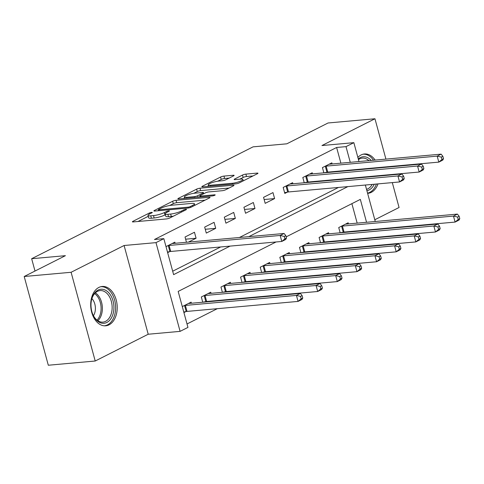<?xml version="1.0" encoding="UTF-8"?>
<svg xmlns="http://www.w3.org/2000/svg" width="484" height="484" viewBox="0 0 484 484"><rect width="100%" height="100%" fill="white"/><g stroke="black" fill="none" stroke-linecap="round" stroke-linejoin="round"><path stroke-width="0.73" d="M151.704 212.373A1.742 0.333 -15.2 0 0 149.332 213.033L132.955 221.309A2.487 0.472 -15.2 0 0 132.398 221.793A2.487 0.472 -15.2 0 0 133.257 221.92L166.399 218.937A2.487 0.472 -15.2 0 0 169.787 217.994L186.158 209.717A1.742 0.333 -15.2 0 0 186.552 209.378A1.742 0.333 -15.2 0 0 185.953 209.288A1.742 0.333 -15.2 0 0 183.581 209.953L181.464 211.024A7.95 1.519 -15.2 0 1 170.64 214.043L167.875 214.291A7.95 1.519 -15.2 0 1 165.135 213.886A7.95 1.519 -15.2 0 1 166.919 212.331L169.037 211.26A1.742 0.333 -15.2 0 0 169.424 210.921A1.742 0.333 -15.2 0 0 168.825 210.83A1.742 0.333 -15.2 0 0 166.46 211.496L164.342 212.567A7.95 1.519 -15.2 0 1 153.513 215.586L150.754 215.834A7.95 1.519 -15.2 0 1 148.013 215.428A7.95 1.519 -15.2 0 1 149.792 213.874L151.909 212.803A1.742 0.333 -15.2 0 0 152.303 212.464A1.742 0.333 -15.2 0 0 151.704 212.373M375.124 160.083A19.747 13.195 84.9 0 0 364.434 153.972A19.747 13.195 84.9 0 0 361.124 154.934A19.747 13.195 84.9 0 0 357.87 157.451M367.616 193.334A19.747 13.195 84.9 0 0 367.979 193.31A19.747 13.195 84.9 0 0 371.288 192.348A19.747 13.195 84.9 0 0 378.01 183.896M98.875 287.429A19.747 13.195 84.9 0 0 91.155 309.851A19.747 13.195 84.9 0 0 105.73 325.805A19.747 13.195 84.9 0 0 109.045 324.843A19.747 13.195 84.9 0 0 116.765 302.415A19.747 13.195 84.9 0 0 102.191 286.467A19.747 13.195 84.9 0 0 98.875 287.429M233.566 175.867A2.487 0.472 -15.2 0 0 234.123 175.383A2.487 0.472 -15.2 0 0 233.264 175.256L223.965 176.091A2.487 0.472 -15.2 0 0 220.583 177.041L202.397 186.225A2.487 0.472 -15.2 0 0 201.84 186.715A2.487 0.472 -15.2 0 0 202.699 186.842L235.841 183.853A2.487 0.472 -15.2 0 0 239.223 182.91L257.409 173.72A2.487 0.472 -15.2 0 0 257.966 173.236A2.487 0.472 -15.2 0 0 257.113 173.109L245.878 174.119A2.487 0.472 -15.2 0 0 242.496 175.063L234.716 178.995A2.487 0.472 -15.2 0 0 234.159 179.485A2.487 0.472 -15.2 0 0 235.012 179.612L240.584 179.11A6.649 1.27 -15.2 0 1 242.877 179.449A6.649 1.27 -15.2 0 1 239.326 181.615A6.649 1.27 -15.2 0 1 232.338 183.273L210.516 185.239A6.649 1.27 -15.2 0 1 208.223 184.9A6.649 1.27 -15.2 0 1 211.774 182.734A6.649 1.27 -15.2 0 1 218.762 181.077L222.398 180.744A2.487 0.472 -15.2 0 0 225.78 179.8L233.566 175.867M340.881 163.168L336.622 147.481L345.999 146.634L353.852 142.665L358.977 161.535M24.2 276.503L71.1 272.28L95.209 361.016L48.309 365.239L24.2 276.503L65.419 255.673L31.654 258.716L253.071 146.852L286.837 143.815L328.061 122.984L374.961 118.761L321.957 145.539L353.852 142.665M95.209 361.016L148.207 334.238L124.098 245.503L71.1 272.28M124.098 245.503L155.987 242.629L163.84 238.66L173.617 274.64L230.075 246.114M336.622 147.481L154.463 239.507L163.84 238.66M176.031 200.309A2.487 0.472 -15.2 0 0 172.649 201.259L154.457 210.443A2.487 0.472 -15.2 0 0 153.9 210.933A2.487 0.472 -15.2 0 0 154.759 211.06L187.901 208.072A2.487 0.472 -15.2 0 0 191.289 207.128L209.475 197.938A2.487 0.472 -15.2 0 0 210.032 197.454A2.487 0.472 -15.2 0 0 209.173 197.327L176.031 200.309L176.684 202.711A2.487 0.472 -15.2 0 0 173.302 203.655L169.63 205.512M178.427 198.337L196.619 189.147A2.487 0.472 -15.2 0 1 200.001 188.203L233.143 185.221A2.487 0.472 -15.2 0 1 234.002 185.348A2.487 0.472 -15.2 0 1 233.445 185.832L225.659 189.764A2.487 0.472 -15.2 0 1 222.277 190.708L208.834 191.918A2.487 0.472 -15.2 0 0 205.452 192.862L200.291 195.469A2.487 0.472 -15.2 0 0 199.729 195.959A2.487 0.472 -15.2 0 0 200.588 196.087L214.581 194.822A1.742 0.333 -15.2 0 1 215.18 194.913A1.742 0.333 -15.2 0 1 214.255 195.482A1.742 0.333 -15.2 0 1 212.428 195.917L178.729 198.948A2.487 0.472 -15.2 0 1 177.87 198.821A2.487 0.472 -15.2 0 1 178.427 198.337L178.596 198.96M374.798 219.76L399.07 207.497L392.306 182.607M390.243 175.02L390.14 174.651M388.083 167.065L387.98 166.696M385.923 159.109L374.961 118.761M172.685 271.215L220.698 246.955M239.417 237.499L338.473 187.453M345.207 179.074L345.104 178.705M343.041 171.118L342.944 170.755M167.633 252.624L169.594 251.638M175.129 243.289L174.827 242.175L166.006 246.628M188.506 242.085L196.087 238.249L194.459 232.253L185.039 237.015L186.461 242.266M206.293 233.094L215.719 228.333L214.085 222.338L204.665 227.099L206.293 233.094M225.925 223.178L235.345 218.417L233.718 212.422L224.298 217.183L225.925 223.178M245.551 213.262L254.977 208.501L253.344 202.506L243.924 207.267L245.551 213.262M265.184 203.347L274.603 198.585L272.976 192.59L263.556 197.351L265.184 203.347M292.905 183.787L292.602 182.674L283.182 187.429L284.81 193.425L287.369 192.136M306.281 182.583L306.995 182.22M423.881 168.632L423.228 166.23L421.661 167.028L422.308 169.424L423.881 168.632L423.107 170.053L419.18 172.038L308.127 182.038A2.529 0.484 -15.2 0 0 307.316 182.159L304.236 182.758L302.815 177.513L312.234 172.752L312.537 173.865M325.907 172.661L326.621 172.304M443.507 158.716L442.86 156.314L441.287 157.106L441.94 159.508L443.507 158.716L442.739 160.137L438.813 162.122L327.759 172.123A2.529 0.484 -15.2 0 0 326.942 172.243L323.863 172.842L322.441 167.597L331.861 162.836L332.163 163.949M187.018 323.977L217.28 308.689M235.998 299.227L236.912 298.773M255.631 289.311L256.538 288.851M275.257 279.395L276.17 278.935M294.889 269.479L295.797 269.019M314.515 259.563L315.423 259.103M334.148 249.647L335.055 249.187M353.774 239.725L354.681 239.271M359.334 231.08L359.231 230.711M357.174 223.124L351.886 203.667M183.926 312.585L185.88 311.593M191.422 303.244L191.119 302.131L182.293 306.59M204.792 302.04L205.512 301.677M322.398 288.089L321.745 285.693L320.172 286.486L320.825 288.881L322.398 288.089L321.624 289.511L317.698 291.495L206.644 301.496A2.529 0.484 164.8 0 0 205.827 301.617L202.754 302.216L201.326 296.97L210.746 292.215L211.048 293.328M224.425 292.124L225.139 291.761M342.025 278.173L341.371 275.771L339.804 276.57L340.452 278.966L342.025 278.173L341.25 279.595L337.324 281.579L226.27 291.58A2.529 0.484 164.8 0 0 225.459 291.701L222.38 292.3L220.958 287.054L230.378 282.293L230.68 283.412M244.051 282.208L244.771 281.845M361.657 268.257L361.004 265.855L359.43 266.648L360.084 269.05L361.657 268.257L360.882 269.679L356.956 271.663L245.902 281.664A2.529 0.484 164.8 0 0 245.085 281.785L242.012 282.384L240.584 277.138L250.004 272.377L250.307 273.49M263.683 272.286L264.397 271.929M381.283 258.341L380.63 255.939L379.063 256.732L379.71 259.134L381.283 258.341L380.509 259.763L376.582 261.747L265.528 271.748A2.529 0.484 164.8 0 0 264.718 271.863L261.638 272.462L260.217 267.222L269.636 262.461L269.939 263.574M283.309 262.37L284.029 262.013M281.271 262.558L279.843 257.306L289.263 252.545L289.565 253.658M302.942 252.454L303.656 252.091M300.897 252.636L299.475 247.391L308.895 242.629L309.197 243.742M322.568 242.538L323.288 242.175M440.174 228.587L439.52 226.191L437.947 226.984L438.601 229.38L440.174 228.587L439.399 230.009L435.473 231.993L324.419 241.994A2.529 0.484 164.8 0 0 323.602 242.115L320.523 242.714L319.101 237.469L328.521 232.713L328.824 233.826M342.2 232.623L342.914 232.259M459.8 218.671L459.147 216.269L457.58 217.068L458.227 219.464L459.8 218.671L459.026 220.093L455.099 222.077L344.045 232.078A2.529 0.484 164.8 0 0 343.235 232.199L340.155 232.798L338.733 227.553L348.153 222.797L348.456 223.911M31.654 258.716L35.005 271.04M276.068 241.97L178.172 291.422L187.949 327.402L180.096 331.365L155.987 242.629M148.207 334.238L180.096 331.365M361.04 169.122L361.137 169.491M363.2 177.077L363.303 177.447M365.359 185.033L375.269 221.497M377.326 229.083L377.429 229.446M354.584 178.233L354.482 177.864M352.425 170.277L352.322 169.908M350.259 162.322L345.999 146.634M248.8 236.652L347.851 186.612M366.551 222.277L360.332 199.396L286.159 236.87M368.711 230.233L368.614 229.864M196.087 238.249L185.626 239.193M215.719 228.333L205.258 229.277M235.345 218.417L224.885 219.361M254.977 208.501L244.517 209.445M274.603 198.585L264.143 199.523M379.456 175.994A19.747 13.195 84.9 0 0 379.462 175.613M378.579 167.924A19.747 13.195 84.9 0 0 378.482 167.555M148.013 215.428L148.661 217.824A7.95 1.519 -15.2 0 0 151.401 218.236L150.754 215.834M165.377 214.769L164.99 214.963A7.95 1.519 -15.2 0 1 154.166 217.988L151.401 218.236M165.135 213.886L165.788 216.281A7.95 1.519 -15.2 0 0 168.529 216.693L167.875 214.291M173.453 216.136A7.95 1.519 -15.2 0 1 171.294 216.445L168.529 216.693M148.249 216.312L137.982 221.497M205.101 200.152L176.684 202.711M158.734 209.354A1.742 0.333 -15.2 0 0 158.341 209.699A1.742 0.333 -15.2 0 0 158.946 209.784L188.034 207.164A1.742 0.333 -15.2 0 0 190.406 206.505L192.638 205.373A7.95 1.519 -15.2 0 0 194.423 203.824A7.95 1.519 -15.2 0 0 191.682 203.413L171.79 205.204A7.95 1.519 -15.2 0 0 160.966 208.229L158.734 209.354M183.454 198.525L184.604 197.944M193.769 193.316L197.266 191.543L196.619 189.147M229.065 188.04L200.648 190.599A2.487 0.472 -15.2 0 0 197.266 191.543M194.889 193.177A6.649 1.27 -15.2 0 0 187.895 194.834A6.649 1.27 -15.2 0 0 184.35 197A6.649 1.27 -15.2 0 0 186.642 197.339L194.326 196.649A2.487 0.472 -15.2 0 0 197.708 195.705L202.875 193.098A2.487 0.472 -15.2 0 0 203.431 192.608A2.487 0.472 -15.2 0 0 202.572 192.481L194.889 193.177M253.035 175.934L246.531 176.521A2.487 0.472 -15.2 0 0 243.149 177.465L239.743 179.183M229.192 178.082L224.618 178.493A2.487 0.472 -15.2 0 0 221.236 179.437L217.752 181.197M208.489 185.874L207.424 186.413M302.766 298.005L302.113 295.609L300.546 296.402L301.193 298.797L302.766 298.005L301.992 299.427L298.065 301.411L296.438 295.415L300.364 293.431L189.311 303.432A2.529 0.484 164.8 0 1 188.724 303.438L188.566 303.42M183.769 312.005L186.201 311.533A2.529 0.484 164.8 0 1 187.012 311.412L298.065 301.411L301.193 298.797M184.253 305.598L184.567 305.537A2.529 0.484 164.8 0 1 185.384 305.416L296.438 295.415L300.546 296.402M300.364 293.431L302.113 295.609M286.474 238.049L285.826 235.654L284.253 236.446L284.907 238.842L286.474 238.049L285.705 239.471L281.779 241.456L280.151 235.46L169.091 245.461A2.529 0.484 -15.2 0 0 168.281 245.582L167.96 245.642M284.253 236.446L280.151 235.46L284.078 233.476L173.018 243.476A2.529 0.484 -15.2 0 1 172.431 243.482L172.274 243.464M284.907 238.842L281.779 241.456L170.725 251.456A2.529 0.484 -15.2 0 0 169.908 251.577L167.476 252.049M285.826 235.654L284.078 233.476M203.879 295.682L204.2 295.621A2.529 0.484 164.8 0 1 205.01 295.5L316.07 285.499L319.997 283.515L208.937 293.516A2.529 0.484 164.8 0 1 208.35 293.522L208.193 293.504M320.825 288.881L317.698 291.495L316.07 285.499L320.172 286.486M319.997 283.515L321.745 285.693M223.511 285.766L223.826 285.705A2.529 0.484 164.8 0 1 224.643 285.584L335.696 275.584L339.623 273.599L228.569 283.6A2.529 0.484 164.8 0 1 227.982 283.606L227.825 283.588M340.452 278.966L337.324 281.579L335.696 275.584L339.804 276.57M339.623 273.599L341.371 275.771M243.137 275.85L243.458 275.789A2.529 0.484 164.8 0 1 244.269 275.668L355.329 265.668L359.255 263.683L248.195 273.684A2.529 0.484 164.8 0 1 247.608 273.69L247.451 273.672M360.084 269.05L356.956 271.663L355.329 265.668L359.43 266.648M359.255 263.683L361.004 265.855M262.77 265.934L263.084 265.867A2.529 0.484 164.8 0 1 263.901 265.752L374.955 255.752L378.881 253.767L267.827 263.768A2.529 0.484 164.8 0 1 267.241 263.774L267.083 263.75M379.71 259.134L376.582 261.747L374.955 255.752L379.063 256.732M378.881 253.767L380.63 255.939M113.837 309.724A17.091 11.416 -95.1 0 1 105.07 323.112A17.091 11.416 -95.1 0 1 92.916 314.673A17.091 11.416 -95.1 0 1 91.083 302.815A17.091 11.416 -95.1 0 1 91.573 299.705A17.091 11.416 -95.1 0 1 105.028 289.976A17.091 11.416 -95.1 0 1 113.837 309.724M92.801 314.394A15.821 10.575 84.9 0 0 102.941 322.114A15.821 10.575 84.9 0 0 112.058 309.554A15.821 10.575 84.9 0 0 100.103 290.594A15.821 10.575 84.9 0 0 91.506 299.995M93.448 315.707A11.265 7.526 84.9 0 0 95.33 309.863A11.265 7.526 84.9 0 0 91.906 298.592M104.235 325.811A19.62 13.11 84.9 0 0 115.525 310.238A19.62 13.11 84.9 0 0 100.714 286.728M358.281 158.982A17.091 11.416 -95.1 0 1 360.308 157.59A17.091 11.416 -95.1 0 1 371.174 160.44M375.142 167.851A17.091 11.416 -95.1 0 1 375.251 168.22M376.165 175.91A17.091 11.416 -95.1 0 1 376.153 176.291M374.265 184.229A17.091 11.416 -95.1 0 1 369.104 189.964A17.091 11.416 -95.1 0 1 366.902 190.708M366.539 189.365A15.821 10.575 84.9 0 0 367.84 188.851A15.821 10.575 84.9 0 0 372.172 184.422M374.35 176.448A15.821 10.575 84.9 0 0 374.368 176.073M373.436 168.384A15.821 10.575 84.9 0 0 373.321 168.015M368.905 160.646A15.821 10.575 84.9 0 0 362.347 158.105A15.821 10.575 84.9 0 0 359.697 158.873A15.821 10.575 84.9 0 0 358.462 159.641M367.568 193.152A19.62 13.11 84.9 0 0 369.758 192.366A19.62 13.11 84.9 0 0 376.407 184.041M377.865 176.134A19.62 13.11 84.9 0 0 377.877 175.759M376.988 168.063A19.62 13.11 84.9 0 0 376.891 167.694M373.515 160.228A19.62 13.11 84.9 0 0 362.964 154.233M400.915 248.419L400.262 246.023L398.689 246.816L399.342 249.218L400.915 248.419L400.141 249.847L396.214 251.825L394.587 245.83L398.514 243.851L287.454 253.852A2.529 0.484 164.8 0 1 286.867 253.852L286.709 253.834M281.264 262.546L284.344 261.947A2.529 0.484 164.8 0 1 285.161 261.826L396.214 251.825L399.342 249.218M282.396 256.012L282.716 255.951A2.529 0.484 164.8 0 1 283.527 255.83L394.587 245.83L398.689 246.816M398.514 243.851L400.262 246.023M420.542 238.503L419.888 236.107L418.321 236.9L418.969 239.296L420.542 238.503L419.767 239.925L415.841 241.909L414.213 235.914L418.14 233.929L307.086 243.93A2.529 0.484 164.8 0 1 306.499 243.936L306.342 243.918M300.897 252.63L303.976 252.031A2.529 0.484 164.8 0 1 304.787 251.91L415.841 241.909L418.969 239.296M302.028 246.096L302.343 246.035A2.529 0.484 164.8 0 1 303.159 245.914L414.213 235.914L418.321 236.9M418.14 233.929L419.888 236.107M404.249 178.548L403.602 176.152L402.029 176.944L402.682 179.34L404.249 178.548L403.481 179.969L399.554 181.954L397.927 175.958L286.867 185.959A2.529 0.484 -15.2 0 0 286.056 186.08L285.735 186.14M402.029 176.944L397.927 175.958L401.853 173.974L290.793 183.974A2.529 0.484 -15.2 0 1 290.206 183.981L290.049 183.962M402.682 179.34L399.554 181.954L288.5 191.954A2.529 0.484 -15.2 0 0 287.684 192.075L284.604 192.674M403.602 176.152L401.853 173.974M321.654 236.18L321.975 236.119A2.529 0.484 164.8 0 1 322.786 235.998L433.846 225.998L437.772 224.013L326.712 234.014A2.529 0.484 164.8 0 1 326.125 234.02L325.968 234.002M438.601 229.38L435.473 231.993L433.846 225.998L437.947 226.984M437.772 224.013L439.52 226.191M422.308 169.424L419.18 172.038L417.553 166.042L306.499 176.043A2.529 0.484 -15.2 0 0 305.682 176.164L305.368 176.224M421.661 167.028L417.553 166.042L421.479 164.058L310.425 174.058A2.529 0.484 -15.2 0 1 309.839 174.065L309.681 174.046M423.228 166.23L421.479 164.058M341.287 226.264L341.601 226.203A2.529 0.484 164.8 0 1 342.418 226.082L453.472 216.082L457.398 214.097L346.344 224.098A2.529 0.484 164.8 0 1 345.757 224.104L345.6 224.086M458.227 219.464L455.099 222.077L453.472 216.082L457.58 217.068M457.398 214.097L459.147 216.269M441.94 159.508L438.813 162.122L437.185 156.126L326.125 166.127A2.529 0.484 -15.2 0 0 325.315 166.248L324.994 166.308M441.287 157.106L437.185 156.126L441.112 154.142L330.052 164.143A2.529 0.484 -15.2 0 1 329.465 164.149L329.308 164.13M442.86 156.314L441.112 154.142M149.592 213.976L149.332 213.033M183.841 210.891L183.581 209.953M166.714 212.434L166.46 211.496M154.166 217.988L153.513 215.586M164.99 214.963L164.342 212.567M171.294 216.445L170.64 214.043M181.718 211.962L181.464 211.024M133.124 221.932L132.955 221.309M209.36 197.998L209.173 197.327M154.626 211.066L154.457 210.443M173.302 203.655L172.649 201.259M159.182 210.661L158.946 209.784M188.27 208.029L188.034 207.164M190.648 207.406L190.406 206.505M192.892 206.317L192.638 205.373M200.648 190.599L200.001 188.203M233.324 185.892L233.143 185.221M200.824 196.958L200.588 196.087M214.708 195.294L214.581 194.822M186.878 198.216L186.642 197.339M194.568 197.52L194.326 196.649M198.119 197.206L197.708 195.705M203.129 194.036L202.875 193.098M210.752 186.116L210.516 185.239M232.574 184.15L232.338 183.273M234.885 179.618L234.716 178.995M243.149 177.465L242.496 175.063M246.531 176.521L245.878 174.119M257.294 173.78L257.113 173.109M202.566 186.848L202.397 186.225M221.236 179.437L220.583 177.041M224.618 178.493L223.965 176.091M233.451 175.928L233.264 175.256M186.201 311.533L184.567 305.537M187.012 311.412L185.384 305.416M169.091 245.461L170.725 251.456M168.281 245.582L169.908 251.577M205.827 301.617L204.2 295.621M206.644 301.496L205.01 295.5M225.459 291.701L223.826 285.705M226.27 291.58L224.643 285.584M245.085 281.785L243.458 275.789M245.902 281.664L244.269 275.668M264.718 271.863L263.084 265.867M265.528 271.748L263.901 265.752M95.378 292.832A15.821 10.575 -95.1 0 1 102.281 310.432A15.821 10.575 -95.1 0 1 97.889 320.753M97.03 320.13A15.306 10.224 84.9 0 0 101.011 310.413A15.306 10.224 84.9 0 0 94.64 293.6M363.544 168.898A15.821 10.575 -95.1 0 1 363.659 169.267M364.597 176.95A15.821 10.575 -95.1 0 1 364.573 177.332M363.296 177.422A15.306 10.224 84.9 0 0 363.315 177.065M362.371 169.382A15.306 10.224 84.9 0 0 362.256 169.013M284.344 261.947L282.716 255.951M285.161 261.826L283.527 255.83M303.976 252.031L302.343 246.035M304.787 251.91L303.159 245.914M286.867 185.959L288.5 191.954M286.056 186.08L287.684 192.075M323.602 242.115L321.975 236.119M324.419 241.994L322.786 235.998M306.499 176.043L308.127 182.038M305.682 176.164L307.316 182.159M343.235 232.199L341.601 226.203M344.045 232.078L342.418 226.082M326.125 166.127L327.759 172.123M325.315 166.248L326.942 172.243M158.619 210.709L158.341 209.699M194.834 205.337L194.423 203.824M200.025 197.03L199.729 195.959M184.731 198.41L184.35 197M203.734 193.733L203.431 192.608M208.61 186.31L208.223 184.9M243.258 180.871L242.877 179.449"/></g></svg>

